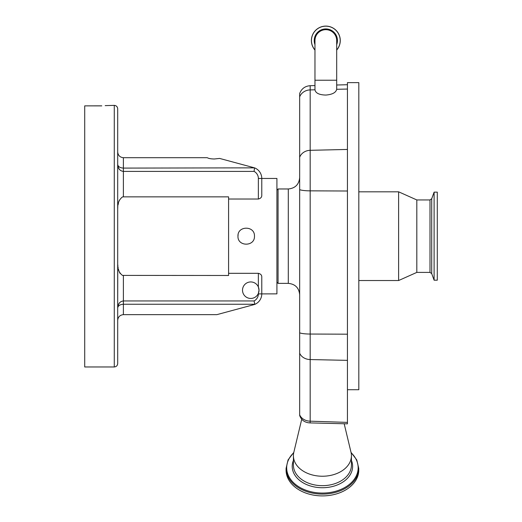 <?xml version="1.0" encoding="UTF-8"?>
<svg xmlns="http://www.w3.org/2000/svg" width="522" height="522" viewBox="0 0 522 522"><rect width="100%" height="100%" fill="white"/><g stroke="black" fill="none" stroke-linecap="round" stroke-linejoin="round"><path stroke-width="0.78" d="M325.832 29.682A10.864 10.864 0 0 1 336.69 40.546A10.864 10.864 0 0 0 325.832 29.682A10.864 10.864 0 0 0 314.968 40.546A10.864 10.864 0 0 1 325.832 29.682M299.667 93.516L299.667 96.883L299.667 93.516C301.527 88.701 305.031 86.097 310.179 85.699L310.179 89.915L314.968 89.804C315.621 93.144 319.242 94.893 325.832 95.063C332.299 94.534 335.92 92.609 336.69 89.301L336.69 40.546M314.968 50.066A14.446 14.446 0 0 1 325.832 26.1A14.446 14.446 0 0 1 336.69 50.066M314.968 89.804L314.968 80.238L336.69 80.238M347.437 389.719L358.816 389.719L358.816 82.626L347.437 82.626L347.437 423.838L310.12 422.911L310.179 421.176L347.437 422.396M358.816 191.815L398.619 191.815L398.619 280.529L358.816 280.529M398.619 191.815L416.817 199.946L416.817 272.399L429.998 272.399L431.707 273.593L434.108 280.19L437.292 280.19L437.292 192.155L434.108 192.155L434.108 280.19M347.437 149.442L310.179 150.316L310.179 89.915A11.373 10.133 180 0 0 299.667 96.883L299.667 415.453A11.373 11.373 0 0 0 302.577 420.079A9.794 6.923 0 0 0 310.12 422.911M351.423 455.726L351.423 465.161A29.004 20.508 0 0 1 322.42 485.669A29.004 20.508 0 0 1 293.416 465.161L293.416 455.726A29.004 20.508 0 0 0 322.42 476.234A29.004 20.508 0 0 0 351.423 455.726A29.004 20.508 0 0 0 351.012 452.313L344.187 423.76M293.801 452.385L288.072 459.908L286.082 468.404L286.082 470.205A36.338 25.695 0 0 0 322.42 495.9A36.338 25.695 0 0 0 358.758 470.205L358.758 468.404L356.761 459.908L351.032 452.385M301.742 419.186L293.821 452.313A29.004 20.508 0 0 0 293.416 455.726M299.667 157.279A11.373 10.133 180 0 1 310.179 150.316L310.179 190.85A11.373 1.781 180 0 1 299.667 189.63L299.667 177.597C298.995 184.507 295.204 188.298 288.294 188.971L278.063 188.971L278.063 283.374L288.294 283.374L288.294 188.971M258.644 287.772A8.248 8.248 0 0 0 258.364 286.989L258.364 273.313C260.68 273.887 261.822 275.127 261.776 277.025L261.776 293.893L276.921 293.866L276.921 178.452L261.776 178.452A11.373 11.373 0 0 0 254.54 167.856L219.625 158.427L214.366 158.988C211.012 158.942 208.637 158.512 207.234 157.696L123.381 157.696L123.381 168.091L254.54 167.856L254.077 171.392L123.381 171.392C119.956 170.968 118.057 168.639 117.691 164.41C118.057 166.642 119.956 167.869 123.381 168.091L123.381 196.859L228.584 196.859L228.584 199.032L258.364 199.032L258.364 178.452A7.96 7.96 0 0 0 254.077 171.392M254.462 236.172C254.971 246.808 237.458 246.815 237.967 236.172C237.458 225.55 254.958 225.517 254.462 236.172M258.364 273.313L228.584 273.313L228.584 199.032M258.364 178.452L261.776 178.452A11.373 11.373 0 0 0 254.54 167.856A11.373 11.373 0 0 1 261.776 178.452L261.776 195.313C261.822 197.212 260.687 198.445 258.364 199.032M238.11 234.659L237.967 236.172M123.381 196.859L122.461 196.944C119.218 199.463 117.652 203.038 117.763 207.684L117.691 207.684M117.691 208.722L117.763 207.684M117.691 153.997L117.691 152.006C118.057 155.439 119.949 157.331 123.381 157.696M117.92 165.448L117.796 165.102M117.691 164.417L117.789 165.702M117.926 166.387L118.089 166.981M118.331 167.627L118.605 168.195M118.977 168.834L119.316 169.291M119.368 200.272L118.846 201.675M118.461 203.071L118.135 204.657M105.183 105.62L114.279 105.372C116.354 105.575 117.489 106.716 117.691 108.785L117.691 363.553C117.489 365.628 116.354 366.764 114.279 366.966L114.279 105.372M101.77 105.875L84.708 105.875L101.77 105.842M114.279 366.966L84.708 366.966L84.708 105.875M228.584 273.313L228.584 275.486L122.461 275.401C119.218 272.882 117.652 269.306 117.763 264.661L117.691 310.225M117.691 162.12L117.691 170.244M123.381 275.486L123.381 300.953L254.077 300.953L254.814 304.248L123.381 304.248C119.956 304.47 118.057 305.703 117.691 307.934C118.057 303.706 119.956 301.377 123.381 300.953L123.381 314.649C119.949 315.014 118.057 316.906 117.691 320.338M117.691 307.934L117.789 307.269M119.355 303.001L118.109 305.318M118.096 305.344L117.789 306.668M123.381 314.649L216.878 314.649L254.54 304.483A11.373 11.373 0 0 0 261.776 293.893A11.373 11.373 0 0 1 254.54 304.483M117.763 264.661L117.907 266.148M118.05 267.16L118.135 267.669M118.468 269.293L118.84 270.637M119.368 272.079L120.08 273.45M258.52 292.986A8.248 8.248 0 0 0 259.01 290.193L258.364 286.989A8.248 8.248 0 0 0 242.515 290.193A8.248 8.248 0 0 0 258.364 293.403L259.01 290.193A8.248 8.248 0 0 0 258.664 287.837M259.01 290.193L258.925 291.38M254.077 300.953A7.96 7.96 0 0 0 258.364 293.893L258.364 293.403A8.248 8.248 0 0 0 258.501 293.051M314.968 44.644A11.608 11.608 0 0 1 325.832 28.932A11.608 11.608 0 0 1 336.69 44.644M314.968 49.955A14.368 14.368 0 0 1 325.832 26.172A14.368 14.368 0 0 1 336.69 49.955M311.386 40.546A14.446 14.446 0 0 1 325.832 26.1A14.446 14.446 0 0 1 340.272 40.546M336.69 89.301L347.437 89.047M416.817 199.946L429.998 199.946L429.998 272.399M429.998 199.946L431.707 198.751L431.707 273.593M347.437 334.191L310.179 334.041L310.179 190.85L347.437 191.006M299.667 332.814A11.373 1.781 180 0 0 310.179 334.041L310.179 359.56L347.437 360.356M299.667 353.179A11.373 9.279 180 0 0 310.179 359.56L310.179 421.176A11.373 9.279 -0 0 1 299.667 414.801M293.416 460.417A30.198 21.356 0 0 0 292.216 466.374A30.198 21.356 0 0 0 322.42 487.731A30.198 21.356 0 0 0 352.618 466.374A30.198 21.356 0 0 0 351.423 460.417M293.729 452.731A35.737 25.271 0 0 0 286.676 467.797A35.737 25.271 0 0 0 322.42 493.068A35.737 25.271 0 0 0 358.157 467.797A35.737 25.271 0 0 0 351.11 452.731M286.082 468.404A36.338 25.695 0 0 0 322.42 494.099A36.338 25.695 0 0 0 358.758 468.404M258.364 293.893L261.776 293.893M314.968 80.238L314.968 40.546M310.179 85.699L314.968 85.575M336.69 85.008L347.437 84.721M431.707 198.751L434.108 192.155M416.817 272.399L398.619 280.529M288.294 283.374C295.204 284.046 298.995 287.837 299.667 294.747M276.921 282.232L278.063 283.374M276.921 190.106L278.063 188.971"/></g></svg>
